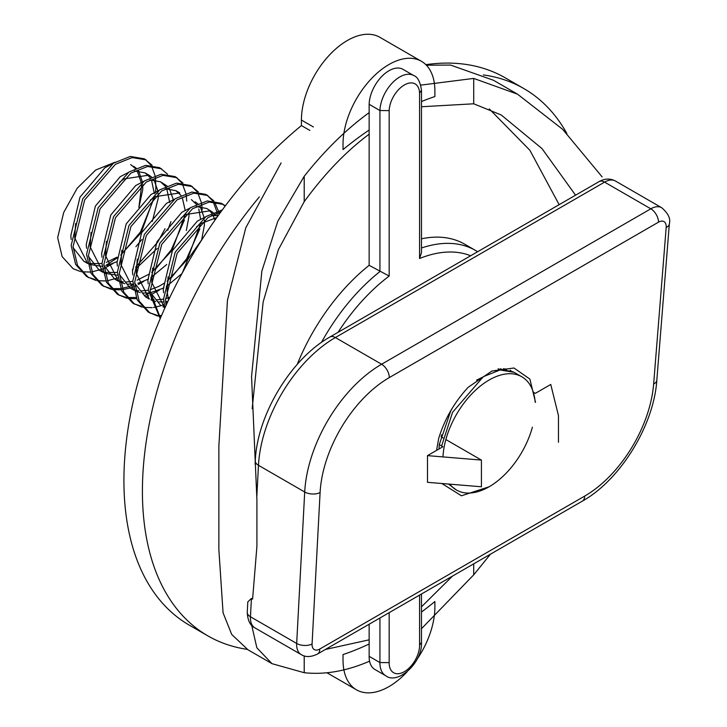 <?xml version="1.0" encoding="UTF-8"?>
<svg xmlns="http://www.w3.org/2000/svg" width="727" height="727" viewBox="0 0 727 727"><rect width="100%" height="100%" fill="white"/><g stroke="black" fill="none" stroke-linecap="round" stroke-linejoin="round"><path stroke-width="1.09" d="M309.856 130.433L301.423 125.571A315.991 182.432 120 0 0 133.195 401.613A315.991 182.432 120 0 0 189.365 625.193L207.858 635.871A315.991 182.432 120 0 0 247.216 649.347M259.312 196.935A315.991 182.432 120 0 0 207.858 635.871M566.896 133.586A315.991 182.432 120 0 0 523.84 88.567L505.347 77.889A315.991 182.432 120 0 0 425.849 64.667M523.84 88.567A315.991 182.432 120 0 0 483.328 74.936M535.354 393.352L550.757 384.456L558.463 415.599L558.463 442.289M534.872 393.08L533.3 392.171M496.223 370.761L495.505 370.352M389.172 612.652L389.172 662.615L379.93 662.57L369.143 656.345A28.035 16.185 120 0 0 369.134 656.672A28.035 16.185 120 0 0 369.57 661.179A28.035 16.185 120 0 0 374.941 669.503L385.728 675.737A28.035 16.185 -60 0 1 379.921 662.906A28.035 16.185 -60 0 1 379.93 662.57L379.93 617.995M369.143 624.22L369.143 639.824L325.451 649.447M252.178 408.683L263.147 301.969L278.405 249.634L304.213 201.652C324.669 173.635 346.306 151.143 369.143 134.195L369.143 265.328A151.643 87.549 120 0 0 297.234 364.4M420.751 85.123L473.713 78.416L517.524 94.165L493.479 80.279L450.595 65.066L426.358 65.185M517.524 94.165L562.689 129.351L602.138 176.897M490.461 554.174L473.713 574.848L421.478 628.701M449.804 484.164A65.375 37.749 120 0 0 456.429 490.007L448.468 484.055M510.19 370.216L511.063 370.915M498.004 368.88L513.126 371.797M500.839 368.607L501.43 369.807M503.393 368.634L504.065 369.698M256.913 546.359L256.913 499.713L256.913 546.359L252.596 599.139L251.424 598.457L250.452 616.769A21.792 12.586 120 0 0 254.941 627.883C250.224 625.693 247.662 620.504 247.262 612.307A10.896 5.88 3 0 0 250.452 616.769L296.68 643.459L304.704 491.997L258.476 465.307L256.804 496.914M439.017 448.977L439.272 444.642L450.658 411.182L452.339 408.083M456.429 490.007A65.375 37.749 120 0 0 489.126 486.772A65.375 37.749 120 0 0 532.382 427.231A65.375 37.749 120 0 1 489.126 486.772L461.445 495.787L441.88 483.51M535.526 402.358L529.892 379.094L513.971 367.998L491.861 371.052L468.243 387.237C454.475 402.049 444.633 419.097 438.708 438.381L436.573 450.386L442.897 446.732L439.272 444.642M427.485 455.629L427.485 482.319L481.419 486.772L481.419 460.082L427.485 455.629L436.573 450.386M247.262 612.307L247.816 601.883L251.424 598.457M421.478 247.998A151.643 87.549 -60 0 1 475.567 250.47L464.78 244.236A151.643 87.549 120 0 0 421.478 238.801M441.125 436.818L443.052 437.927M445.86 439.553L481.419 460.082M421.478 106.751L473.713 103.797L501.203 114.948L541.988 148.581L575.566 195.19M281.095 162.93L245.781 227.805L227.46 300.224L218.863 446.142L218.863 549.63L223.071 612.816L231.704 634.435L247.98 649.793L272.025 663.678L256.867 647.821L251.715 625.356M369.57 661.179C346.697 671.085 324.914 674.929 304.213 672.711L272.025 663.678M256.913 499.713L251.56 376.604L261.847 271.162L277.741 221.381L304.213 176.279C324.778 150.325 346.425 129.115 369.143 112.649L369.143 134.195M369.143 639.824L369.143 656.345M452.476 576.111L421.478 606.827M559.145 204.669L529.883 150.271L489.307 108.932M413.772 75.572C417.671 76.908 420.242 81.806 421.478 90.266L419.57 93.074A21.51 12.423 120 0 0 404.366 84.968A21.51 12.423 120 0 0 389.172 110.631L379.93 110.531A28.044 16.194 -60 0 1 392.471 82.76A28.044 16.194 -60 0 1 413.772 75.572L402.985 69.347A28.044 16.194 120 0 0 381.684 76.535A28.044 16.194 120 0 0 369.143 104.306L369.143 112.649M389.172 110.631L389.172 276.069L369.143 265.328M321.416 342.462A151.643 87.549 -60 0 1 379.93 271.553L379.93 110.531L369.143 104.306M421.478 90.339L421.478 252.642L419.57 258.512L419.57 93.074M421.478 594.004L421.478 642.368L419.57 645.058L419.57 595.104M369.143 643.995A315.991 182.432 -60 0 1 343.026 654.573L343.026 660.08A64.957 37.504 120 0 0 356.484 689.823A64.957 37.504 120 0 0 407.102 671.812M417.044 659.325A64.957 37.504 120 0 0 434.891 607.045L434.891 601.538A315.991 182.432 -60 0 1 421.478 612.043M301.423 125.571L301.423 120.055A64.957 37.504 -60 0 1 329.776 54.689A64.957 37.504 -60 0 1 379.83 37.286L421.442 61.304A64.957 37.504 120 0 0 371.379 78.707A64.957 37.504 120 0 0 343.026 144.082L343.026 149.589A315.991 182.432 -60 0 1 369.143 130.024M421.478 101.535A315.991 182.432 -60 0 1 434.891 96.555L434.891 91.039A64.957 37.504 120 0 0 421.442 61.304M535.172 402.149A65.375 37.749 120 0 0 521.813 376.777A65.375 37.749 120 0 0 489.126 380.012A65.375 37.749 120 0 0 442.97 456.91M521.813 376.777L514.107 372.324L500.067 369.97L483.346 376.677L452.585 412.291L441.598 445.987M115.048 162.212L95.682 170.027L77.18 188.275L63.694 212.493L57.66 237.665L62.14 256.622L73.127 268.708L80.479 271.544M81.624 271.78L90.448 272.071M91.829 271.907L102.489 269.008M104.179 268.29L112.976 263.547M152.125 165.238L144.282 158.804L130.242 156.45L113.521 163.157L82.76 198.78L71.146 245.453L75.626 264.401L86.604 276.496L95.882 280.44M87.585 277.023L95.11 279.559M146.209 159.922L132.169 157.568L115.448 164.275L84.686 199.889L73.073 246.562L77.553 265.519L88.53 277.605M97.036 280.677L105.86 280.958M107.232 280.804L117.901 277.905M167.537 174.135L159.686 167.701L145.654 165.347L128.924 172.054L98.163 207.677L86.549 254.35L91.029 273.297L102.016 285.393L111.295 289.337M102.989 285.92L110.522 288.455M111.694 288.646L120.718 288.583M122.127 288.365L128.288 286.811M129.206 286.502L133.077 284.975M161.612 168.818L147.581 166.465L130.851 173.162L100.09 208.785L88.476 255.459L92.956 274.415L103.943 286.502M112.449 289.573L121.264 289.855M122.645 289.691L130.078 287.965L133.922 290.182L120.891 264.546L121.854 250.215M130.578 287.801L133.305 286.801M135.004 286.084L135.767 285.747M138.275 284.521L143.792 281.34M182.94 183.031L175.098 176.597L161.067 174.244L144.337 180.95L113.576 216.573L101.962 263.247L106.442 282.194L117.429 294.29L126.707 298.234M118.401 294.817L125.925 297.352M127.107 297.543L136.131 297.479M144.609 295.398L148.49 293.872M177.024 177.715L162.993 175.352L146.263 182.059L115.502 217.682L103.888 264.355L108.368 283.312L119.355 295.398M127.852 298.47L136.676 298.752M145.991 296.698L148.717 295.698M150.407 294.98L159.204 290.237M198.353 191.928L190.51 185.494L176.47 183.14L159.749 189.847L128.988 225.47L117.374 272.143L121.854 291.091L132.832 303.177L142.11 307.13M133.813 303.713L141.338 306.249M192.437 186.612L178.397 184.249L161.676 190.956L130.915 226.579L119.301 273.252L123.781 292.209L134.759 304.295M143.264 307.367L152.088 307.648M153.461 307.485L160.894 305.758L150.171 292.19M161.394 305.594L164.129 304.595M165.82 303.877L166.583 303.532M213.765 200.825L205.914 194.391L191.883 192.037L175.152 198.744L144.391 234.367L132.777 281.04L137.258 299.987L148.244 312.074L157.523 316.027M149.217 312.61L156.75 315.145M157.923 315.336L161.512 315.609M207.84 195.508L193.809 193.146L177.079 199.852L146.318 235.475L134.704 282.149L139.184 301.105L150.171 313.192M158.677 316.263L161.085 316.59M225.361 205.823L221.326 203.287L207.295 200.934L190.565 207.64L159.804 243.263L148.19 289.937L160.231 318.599M223.253 204.405L209.222 202.042L192.491 208.749L161.73 244.372L150.116 291.045L160.422 318.144M222.335 209.885L205.977 216.537L175.216 252.16L163.602 298.833L164.784 308.221M221.026 211.675L207.904 217.646L177.143 253.269L165.529 299.942L166.02 305.494M105.815 265.473L118.283 257.213M120.773 255.132L140.429 232.077L154.987 195.863M155.433 192.864L155.896 187.621L155.387 177.388M155.078 175.689L151.57 166.192M150.907 165.129L145.227 159.395M132.396 269.699L133.286 269.035M135.622 267.218L157.759 242.082L165.038 228.723M155.305 269.526L171.245 249.87L184.458 219.936M186.748 201.106L186.203 195.172M185.903 193.482L182.395 183.986M181.723 182.922L176.043 177.188M170.718 278.423L186.657 258.767L199.87 228.832M202.151 210.003L202.097 208.649M201.952 206.732L201.615 204.069M201.306 202.379L197.799 192.882M197.135 191.819L191.455 186.085M217.446 216.628L217.019 212.966M216.719 211.275L213.211 201.779M212.538 200.716L206.868 194.981M219.009 214.456L218.645 212.384M218.282 210.785L214.465 201.824M225.106 206.159L222.271 203.878M505.32 369.743L504.611 368.743M506.537 369.852L505.801 368.916M142.737 184.494L142.737 189.656L138.893 207.513L141.629 185.33M141.374 182.968L137.158 170.836M135.395 168.491L130.678 164.575M112.603 163.757L104.852 167.783L79.988 197.181L70.819 235.63L71.155 239.401M73.127 247.707L83.841 261.275L87.576 262.974M89.385 263.51L101.971 263.565M106.315 262.374L117.011 257.194M121.264 254.277L141.274 232.558L154.288 196.454M154.369 193.691L151.443 179.76M150.207 177.679L145.127 172.917L134.568 170.981M128.016 172.653L120.255 176.679L95.391 206.077L86.222 244.526L86.568 248.298M88.54 256.604L99.245 270.171L102.98 271.871M104.797 272.407L117.383 272.461M169.773 202.588L166.592 188.148M165.611 186.575L160.531 181.814L149.98 179.878M143.428 181.541L135.667 185.576L110.804 214.974L101.635 253.423L101.971 257.194M103.943 265.5L114.657 279.068L118.392 280.767M120.209 281.304L123.308 281.876M125.78 282.04L132.796 281.358M137.13 280.168L149.253 274.061M151.698 272.352L172.09 250.352L185.058 214.947M185.167 210.312L182.268 197.553M181.023 195.463L175.943 190.71L165.392 188.775M158.831 190.438L151.08 194.472L126.216 223.871L117.047 262.32L117.383 266.091M119.355 274.397L130.069 287.965M132.05 288.973L133.804 289.664M135.613 290.2L138.721 290.773M141.192 290.936L148.199 290.255M150.071 289.809L158.786 286.42L164.665 282.957M167.11 281.249L187.502 259.248L200.47 223.843M200.579 219.209L198.78 208.976M196.435 204.36L191.355 199.607M174.244 199.334L166.483 203.369L141.62 232.767L132.45 271.216L132.796 274.988M134.768 283.294L145.473 296.861L149.326 299.079L136.303 273.443L137.267 259.112M147.463 297.87L149.208 298.561M151.025 299.097L154.124 299.669M156.596 299.833L163.611 299.151M165.483 298.706L169.882 297.261M214.919 220.199L212.82 214.838M211.839 213.256L208.604 209.758M213.22 212.629L206.759 208.504L196.208 206.568M189.656 208.231L181.895 212.266L157.032 241.664L147.863 280.113L148.199 283.884M162.866 306.767L164.62 307.457M218.055 215.774L211.621 215.465M205.059 217.128L197.308 221.162L172.444 250.561L163.275 289.01L163.611 292.781M165.583 301.087L166.756 303.904M202.688 238.447L187.848 259.457L182.241 273.043M482.428 377.268L476.585 380.121M441.607 434.819L441.271 436.9M142.528 182.159L138.575 170.909M136.167 168.146L133.568 166.247M75.626 223.525L74.663 237.856L87.676 263.492L83.841 261.275M89.575 264.464L102.171 266.346M107.078 265.5L117.011 261.638M135.904 246.717L141.883 239.465M152.325 221.39L158.15 198.553L158.15 193.391M157.932 191.056L153.988 179.805M151.579 177.043L148.971 175.143L124.108 178.906L119.41 182.377M91.039 232.422L90.075 246.753L103.089 272.389L99.245 270.171M104.988 273.361L117.583 275.242M136.276 268.318L157.296 248.361M167.737 230.286L170.927 221.644M173.317 199.707L169.4 188.702M166.992 185.939L160.531 181.814M106.451 241.319L105.488 255.65L118.501 281.285L114.657 279.068M120.391 282.258L124.817 283.712M127.161 284.103L132.996 284.139M137.894 283.294L148.572 279.041M150.789 277.759L166.719 264.51M186.33 230.541L188.965 216.346L189.02 212.538M175.943 190.71L179.796 192.937L154.933 196.699L150.225 200.17M135.804 291.154L140.229 292.608M142.574 292.999L148.399 293.036M150.216 292.808L163.984 287.937M166.201 286.656L181.923 273.625M201.742 239.437L204.378 225.243L204.378 220.081M204.16 217.736L200.216 206.495M197.808 203.733L195.2 201.833M151.216 300.051L155.633 301.505M157.977 301.896L163.811 301.932M165.629 301.705L167.982 301.26M215.628 215.392L214.556 214.002M210.612 210.73L185.749 214.492L181.041 217.964M152.679 268.009L151.716 282.34L164.729 307.975M216.773 217.573L201.161 223.389L196.454 226.86M168.082 276.905L167.119 291.236L168.473 300.215M389.172 662.615A21.492 12.414 120 0 0 389.172 662.906A21.492 12.414 120 0 0 404.366 671.675A21.492 12.414 120 0 0 419.57 645.349A21.492 12.414 120 0 0 419.57 645.058M255.104 464.235L255.286 460.845A10.896 5.88 3 0 0 258.476 465.307A108.959 62.913 120 0 1 335.374 337.546L381.602 364.236L650.81 208.813L604.582 182.123L335.374 337.546A10.896 6.289 60 0 0 329.922 337.01L599.139 181.577A10.896 6.289 60 0 1 604.582 182.123A21.792 12.586 120 0 1 615.478 181.041C610.207 178.26 604.755 178.442 599.139 181.577M653.655 383.929L666.186 227.478A10.896 6.289 120 0 0 658.517 222.153L389.308 377.577A98.063 56.615 120 0 0 320.098 492.561L312.074 644.022A10.896 6.289 120 0 0 319.771 649.038L584.635 496.123A98.063 56.615 120 0 0 653.655 383.929A10.896 5.652 4.6 0 0 656.808 380.357L669.34 223.907C670.821 218.809 668.277 213.411 661.706 207.731L615.478 181.041M320.098 492.561A10.896 5.88 3 0 1 304.704 491.997A108.959 62.913 -60 0 1 381.602 364.236A10.896 6.289 60 0 1 389.308 377.577M254.941 627.883L301.169 654.573A21.792 12.586 -60 0 1 296.68 643.459A10.896 5.88 3 0 0 312.074 644.022M658.517 222.153A10.896 6.289 60 0 0 650.81 208.813A21.792 12.586 -60 0 1 661.706 207.731M319.771 649.038A10.896 6.289 60 0 1 317.508 654.027L582.382 501.112C620.331 479.965 653.827 425.449 656.808 380.357M584.635 496.123A10.896 6.289 60 0 1 582.382 501.112M666.186 227.478A10.896 5.652 4.6 0 0 669.34 223.907M473.713 563.843L473.713 574.848M473.713 78.416L473.713 103.797M470.651 255.759A145.1 83.778 120 0 0 419.57 258.512M389.172 276.069A145.1 83.778 120 0 0 338.082 332.294M304.213 176.279L304.213 201.652M304.213 655.89L304.213 672.711M301.423 120.055L313.373 126.952M385.728 675.737C397.415 685.134 422.396 663.124 421.487 642.677L421.478 642.332M301.169 654.573C305.576 657.362 311.02 657.181 317.508 654.027M255.286 460.845C257.022 415.226 291.054 358.62 329.922 337.01M218.863 448.495L218.863 549.63M477.639 251.724L475.567 250.47M326.932 672.757L356.484 689.823M145.127 172.917L148.971 175.143"/></g></svg>
